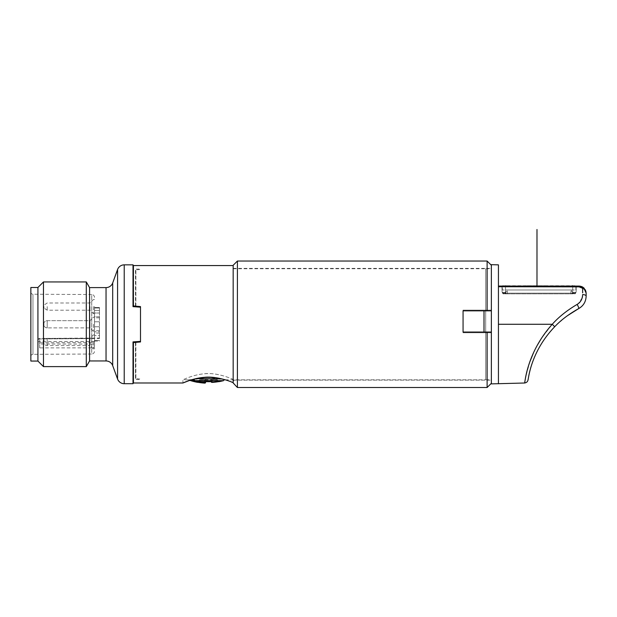 <?xml version="1.0" encoding="UTF-8"?>
<svg xmlns="http://www.w3.org/2000/svg" width="617" height="617" viewBox="0 0 617 617"><rect width="100%" height="100%" fill="white"/><g stroke="black" fill="none" stroke-linecap="round" stroke-linejoin="round"><path stroke-width="0.46" stroke-dasharray="3.08 2.31" d="M501.968 286.072L503.094 286.072L501.968 286.072L502.068 291.779L501.968 286.072M575.892 286.072L575.892 289.967L572.352 289.967L575.892 289.967L575.892 285.725L502.323 285.725L502.323 289.967L572.352 289.967L502.323 289.967L502.323 286.072L505.508 286.35L505.508 293.16L502.863 293.16L502.068 291.779L502.863 293.16L505.508 293.16L505.508 286.35L572.707 286.411L572.707 293.16L575.36 293.16L576.147 291.779L576.247 286.072L572.707 286.411L572.707 293.16L505.508 293.16L572.707 293.16L572.707 293.854L503.41 293.854A0.71 0.548 -90 0 1 502.863 293.16A0.71 0.432 -39.9 0 0 502.863 293.607A0.71 0.432 140.1 0 1 502.863 293.16A0.71 0.548 90 0 0 503.41 293.854L505.485 293.854A0.71 0.509 90 0 0 505.994 293.152L505.585 292.149L505.994 293.152L507.274 293.152L505.994 293.152A0.71 0.416 136.4 0 1 505.485 293.653L504.907 292.651L505.485 293.653A0.71 0.416 -43.6 0 0 505.994 293.152A0.71 0.509 -90 0 1 505.485 293.854L572.707 293.854L572.707 293.16L575.36 293.16A0.71 0.548 90 0 1 574.805 293.854A0.71 0.548 -90 0 0 575.36 293.16A0.71 0.432 39.9 0 1 575.352 293.607A0.71 0.432 -140.1 0 0 575.36 293.16L576.023 292.165A0.71 0.494 16 0 1 576.016 292.342L576.016 292.342A0.71 0.494 -164 0 0 576.023 292.165L576.247 286.072L575.229 286.072L579.078 286.072L579.078 286.866L580.088 286.967M498.436 383.697L498.436 286.072L498.436 286.728L576.232 286.859M582.633 289.388L582.649 292.851M586.15 296.121A3.54 1.542 180 0 0 582.649 294.579L582.51 296.476M582.209 297.81L578.26 303.664M578.723 308.569A3.54 0.571 61.6 0 0 577.111 304.42C567.008 310.39 558.724 317.007 552.261 324.272L541.271 338.571M583.775 287.861L583.088 287.321M582.826 288.363L582.625 288.262A1.766 0.671 131.9 0 1 583.05 287.977M582.625 288.262C584.731 289.219 585.903 290.846 586.15 293.152L586.15 293.152M584.214 288.293L584.8 288.995M584.831 289.041L585.317 289.82M585.61 290.437L585.926 291.394M586.15 293.422L586.15 294.787M567.285 315.796L561.624 320.262M560.421 321.303L554.706 326.74C530.635 351.767 528.7 378.213 527.99 379.987C528.383 381.136 529.463 353.001 554.706 326.74L552.261 324.272L498.436 324.272M537.199 345.427L533.435 352.97M530.026 361.385L525.638 377.072L524.581 383.01M491.363 383.882L491.363 264.67M498.436 264.855L498.436 286.728M503.41 293.653A0.71 0.432 -39.9 0 1 502.863 293.607A0.71 0.71 0 0 0 503.41 293.854L503.41 293.653A0.71 0.432 140.1 0 1 502.863 293.607L502.199 292.342A0.71 0.494 -16 0 1 502.192 292.165A0.71 0.494 164 0 0 502.199 292.342L502.863 293.607A0.71 0.71 0 0 0 503.41 293.854L505.485 293.653L503.41 293.653L502.878 292.651A0.71 0.494 -16 0 1 502.199 292.342A0.71 0.494 164 0 0 502.878 292.651L504.907 292.651A0.71 0.486 163.4 0 0 505.585 292.149L505.508 291.764L505.585 292.149A0.71 0.486 -16.6 0 1 504.907 292.651L504.799 292.458A0.71 0.71 0 0 0 505.508 291.733L506.919 291.378L506.919 289.967L571.296 289.967L506.919 289.967L507.274 291.378L505.508 291.733A0.71 0.71 0 0 1 504.799 292.443L502.778 292.443L504.907 292.651L502.878 292.651L503.41 293.653M572.73 293.854A0.71 0.509 -90 0 1 572.221 293.152L572.638 292.149L572.221 293.152L570.941 293.152L572.221 293.152A0.71 0.416 -136.4 0 0 572.73 293.653A0.71 0.416 43.6 0 1 572.221 293.152A0.71 0.509 90 0 0 572.73 293.854L573.316 292.651A0.71 0.486 -163.4 0 1 572.638 292.149L572.707 291.378L571.296 291.378L571.296 289.967L570.941 291.378L572.707 291.378L572.638 292.149A0.71 0.486 16.6 0 0 573.316 292.651L572.73 293.854M574.805 293.653A0.71 0.432 39.9 0 0 575.352 293.607L576.147 291.748L575.352 293.607A0.71 0.432 -140.1 0 1 574.805 293.653L572.73 293.653L574.805 293.854L575.437 292.458L573.417 292.443A0.71 0.71 0 0 1 572.707 291.733L572.707 291.733A0.71 0.71 0 0 0 573.417 292.443L575.337 292.651A0.71 0.494 16 0 0 576.016 292.342A0.71 0.494 -164 0 1 575.337 292.651L573.316 292.651L575.337 292.651L574.805 293.653M507.274 291.378L507.274 293.152L570.941 293.152L507.274 293.152L507.274 293.854L507.274 291.378M491.363 310.837L491.363 383.273L491.363 265.279L491.363 310.837L484.006 310.837L484.006 332.054L491.363 332.054L463.066 332.054L463.066 310.837L484.006 310.837M484.006 332.054L463.066 332.054L463.066 310.837L463.066 332.054L491.363 332.054M237.406 387.515L237.406 261.037M487.114 310.837L487.114 261.037M487.114 387.515L487.114 332.054M233.164 265.279L233.164 379.486C230.835 378.267 217.539 372.815 206.456 373.663C194.131 374.018 182.154 380.219 182.94 379.802C182.27 380.195 192.728 374.689 204.458 373.779C216.035 372.306 230.65 378.121 233.164 379.486L233.164 324.272L233.164 382.972L233.164 324.272L233.164 379.841L233.874 380.157L233.164 379.841L233.164 324.272L233.164 382.972L233.874 383.975L233.874 380.157L491.363 380.157L491.363 332.764L491.363 380.157M230.411 381.568L229.308 381.159M228.367 380.82L226.74 380.265M225.46 379.856L207.405 377.188L189.797 380.357A59.417 59.417 0 0 1 188.208 379.802L190.398 379.771L188.208 379.794A58.561 51.944 -90 0 0 189.835 380.342M211.816 381.607L211.207 381.638L211.176 379.671L212.233 379.733L211.176 379.671L211.207 381.638L211.161 379.154L211.176 379.671L211.161 379.154L205.646 379.154L211.161 379.154L211.261 381.291L211.947 381.591A54.928 47.085 180 0 1 205.6 381.622L205.646 379.154L205.6 381.722L204.852 382.463A58.561 51.944 -90 0 1 188.208 379.794L182.94 379.802L182.94 382.987M463.066 332.764L463.066 324.272L463.066 332.764L485.702 332.764L485.702 379.802L485.702 332.764L491.363 332.764L491.363 379.802L491.363 324.272L491.363 332.764L463.066 332.764L491.363 332.764L463.066 332.764L463.066 324.272L463.066 332.764M192.512 379.517L190.391 379.625L194.1 379.848M195.08 378.969L222.081 379.077M223.007 379.386L223.678 379.625M196.607 378.607L197.139 378.499M198.258 378.275L199.947 377.982M200.911 377.843L202.8 377.612M202.854 377.604L205.33 377.403M205.893 377.373L208.322 377.311M208.376 377.311L212.757 377.488M212.803 377.496L215.233 377.751M215.742 377.82L219.027 378.368M219.683 378.499L220.678 378.715M194.116 379.278L194.532 379.147M133.419 382.987L133.419 342.582L140.499 341.957L140.499 324.272L140.499 341.409L133.01 341.903L133.01 383.697M133.241 306.641L140.499 307.143L140.499 324.272L140.499 306.587L133.419 305.97L133.419 265.565M140.499 307.173L140.499 341.409M140.499 306.996L140.499 306.587L140.499 307.143L135.871 306.618L135.871 269.806L135.871 306.186M140.499 306.587L135.462 306.148L135.462 269.097L135.462 306.148M133.01 306.641L133.01 264.855M135.871 342.366L135.871 378.745L135.871 341.934L140.499 341.556L140.499 341.957L140.499 341.556M135.462 342.396L135.462 379.447L135.462 342.396L140.499 341.957M89.565 360.953L89.565 287.599M86.295 366.614L86.295 281.938M43.475 366.614L43.475 281.938M37.922 361.061L37.922 287.491M30.85 361.061L30.85 287.491M30.85 356.449L30.85 292.103L30.85 356.449A2.121 2.121 0 0 1 32.963 354.328L32.963 294.224L32.963 354.328L91.702 354.019L91.702 347.857C93.406 347.741 94.339 347.07 94.517 345.844L94.517 340.376C94.339 341.602 93.406 342.281 91.702 342.404L91.702 294.533L32.963 294.224A2.121 2.121 0 0 1 30.85 292.103M91.702 347.857L39.681 347.88L37.922 346.754L37.922 344.186L39.681 342.813L91.702 342.404M37.922 346.754L37.922 344.186M94.517 341.533L39.681 341.533A1.766 1.249 180 0 0 37.922 342.782A1.766 1.249 0 0 0 39.681 344.031L39.681 338.964A1.766 1.249 0 0 0 37.922 340.214A1.766 1.249 0 0 1 39.681 338.964L39.681 342.813M94.517 338.556L39.681 338.964L94.517 338.556L94.517 321.773L94.517 338.548L99.468 338.548L99.468 313.02L99.468 335.532L94.517 335.532L99.468 335.532L99.468 338.031L99.468 331.776L99.468 338.548M94.517 345.844L94.517 340.376M94.517 341.957L94.517 349.037L94.517 341.957M94.517 324.272L94.517 331.352L94.517 324.272M94.517 306.587L94.517 313.667L94.517 306.587M94.517 316.776L94.517 307.497L94.517 316.776L99.468 316.776L99.468 317.809L99.468 308.022L99.468 316.776L94.517 316.776M94.517 313.02L94.517 321.773L94.517 313.02L99.468 313.02L99.468 310.521L99.468 313.02L94.517 313.02M37.922 340.214A1.766 1.766 0 0 1 39.681 338.448L94.517 338.039L94.517 330.743L94.517 341.047L94.517 338.031L99.468 338.031M93.452 341.957L93.452 349.037L93.452 341.957M94.517 334.884L93.452 334.884L89.989 338.355L89.989 341.957L89.989 338.355L47.208 338.355A3.54 3.54 0 0 0 43.938 340.545L43.938 343.376A3.54 3.54 0 0 0 47.208 345.566L89.989 345.566L89.989 341.957L89.989 345.566L93.452 349.037L94.517 349.037M43.938 340.545L43.938 343.376M93.452 324.272L93.452 331.352L93.452 324.272M89.989 327.882L89.989 320.67L89.989 327.882L93.452 331.352L94.517 331.352L93.452 331.352L89.989 327.882L47.208 327.882L89.989 327.882M47.208 320.67L89.989 320.67L89.989 324.272L89.989 320.67L93.452 317.2L94.517 317.2L93.452 317.2L89.989 320.67L47.208 320.67L47.208 327.882A3.54 3.54 0 0 1 43.938 325.691A3.54 3.54 0 0 0 47.208 327.882L47.208 320.67A3.54 3.54 0 0 0 43.938 322.861L43.938 325.691L43.938 322.861A3.54 3.54 0 0 1 47.208 320.67M93.452 306.587L93.452 313.667L93.452 306.587M89.989 306.587L89.989 310.197L89.989 306.587M43.938 306.587L43.938 308.006L43.938 306.587M99.468 308.022L99.468 310.521L99.468 307.497L99.468 308.022L94.517 308.022L99.468 308.022M99.468 340.53L99.468 341.047L99.468 340.53L94.517 340.53L99.468 340.53M99.468 331.776L99.468 330.743L99.468 331.776L94.517 331.776L99.468 331.776M463.066 310.127L463.066 324.272L463.066 310.127L463.066 324.272L463.066 310.127L491.363 310.127L491.363 268.387L491.363 324.272L491.363 310.127L463.066 310.127L485.702 310.127L485.702 268.742L485.702 310.127L491.363 310.127L485.702 310.127L485.702 332.764L485.702 310.127L463.066 310.127M485.702 324.272L485.702 379.756L485.702 324.272M191.316 379.871A57.288 49.615 90 0 1 190.391 379.625A57.288 49.615 90 0 0 195.065 380.65L223.539 380.65M194.663 380.319L195.065 380.65M205.6 381.722L205.6 381.722A57.836 51.304 -90 0 1 190.398 379.771A57.836 51.304 -90 0 0 191.031 379.956M218.179 381.352L218.912 381.684L217.207 379.733L212.233 379.733L217.207 379.733L218.85 381.591L218.14 381.291M211.947 381.591L211.261 381.291L212.317 382.393A58.661 58.646 180 0 0 218.85 381.591M211.207 381.746A0.71 0.71 179 0 0 211.955 382.393L212.271 381.707L211.207 381.707L212.271 381.707L212.233 379.733L212.271 381.707A57.952 57.944 180 0 0 217.986 381.036A57.952 57.944 180 0 1 212.271 381.707L212.317 382.393L211.261 381.291A54.265 46.514 0 0 1 205.608 381.291A54.265 46.514 0 0 0 211.261 381.291M204.852 382.463L204.482 383.103A59.363 59.355 0 0 1 197.563 382.239L198.427 381.684L197.563 382.239M205.638 379.671L205.6 381.638L205.638 379.671L204.574 379.733L205.638 379.671M199.6 379.733L204.574 379.733L204.528 382.409L205.592 382.409L204.528 382.409A58.661 58.654 0 0 1 198.427 381.684L199.6 379.733L204.574 379.733L204.528 382.409A58.661 58.654 0 0 1 198.427 381.684L199.6 379.733M205.6 381.699L205.592 382.409L204.482 383.103M547.472 285.725L526.502 285.725L547.472 285.725M505.508 293.854L505.508 293.16L505.508 293.854M504.799 292.458L504.799 292.443A0.71 0.694 180 0 0 505.508 291.764A0.71 0.694 0 0 1 504.799 292.458L504.799 292.458A0.71 0.71 0 0 0 505.508 291.733M502.778 292.458L502.778 292.443A0.71 0.71 0 0 1 502.068 291.748L502.068 291.748A0.71 0.71 179 0 0 502.778 292.443A0.71 0.694 -1 0 1 502.068 291.779A0.71 0.694 179 0 0 502.778 292.458L502.778 292.458M570.941 293.854L570.941 293.152L570.941 293.854M570.941 291.378L570.941 293.152L570.941 291.378M573.417 292.443L573.417 292.458A0.71 0.694 180 0 1 572.707 291.764A0.71 0.694 0 0 0 573.417 292.458L573.417 292.443M575.437 292.458L575.437 292.443A0.71 0.694 1 0 0 576.147 291.779A0.71 0.71 0 0 1 575.437 292.443L575.437 292.458A0.71 0.71 -179 0 0 576.147 291.748A0.71 0.694 -179 0 1 575.437 292.458M572.352 285.725L572.352 286.411M505.863 285.725L505.863 286.35M124.225 383.697L124.225 264.855M117.577 379.039L117.577 269.506M112.687 365.611L112.687 282.941M106.039 360.953L106.039 287.599M94.517 297.355C94.332 295.628 93.398 294.687 91.702 294.533L91.702 354.019C93.398 353.865 94.332 352.916 94.517 351.189M39.681 347.88L39.681 344.031L94.517 344.031M47.208 338.355L47.208 345.566L47.208 338.355M47.208 306.587L47.208 310.197L47.208 306.587M99.468 321.773L94.517 321.773L99.468 321.773M99.468 326.779L94.517 326.779L99.468 326.779M99.468 333.026L94.517 333.026M94.517 310.521L99.468 310.521L94.517 310.521M204.836 383.103A0.71 0.71 -179 0 0 205.584 382.455M582.055 286.735L580.512 286.226M574.805 293.854A0.71 0.71 0 0 0 575.352 293.607A0.71 0.71 0 0 1 574.805 293.854M225.282 379.802L485.702 379.802M139.789 269.544L135.871 269.806L135.462 269.097L139.789 269.097M139.789 379.008L135.871 378.745L135.462 379.447L139.789 379.447M94.517 313.667L93.452 313.667L89.989 310.197L47.208 310.197L43.938 308.006M94.517 299.515L93.452 299.515L89.989 302.986L47.208 302.986L43.938 305.176M99.468 317.809L94.517 317.809M94.517 307.497L99.468 307.497L94.517 307.497M94.517 341.047L99.468 341.047M99.468 330.743L94.517 330.743M233.164 268.387L491.363 268.387M233.164 268.742L485.702 268.742M485.702 268.796L491.363 268.742M485.702 379.756L491.363 379.802M199.561 379.802L217.246 379.802"/><path stroke-width="0.93" d="M583.05 287.977A1.766 0.671 131.9 0 1 583.798 287.884L579.078 286.072L498.436 286.072L575.892 286.072M576.232 286.859L579.078 286.866L579.078 286.072L581.607 286.543M580.088 286.967L582.625 288.262L582.633 289.388M582.649 292.851L582.625 288.262A1.766 0.671 -48.1 0 1 583.798 287.884L584.214 288.293M582.51 296.476L582.209 297.81M578.26 303.664L577.111 304.42C580.558 302.415 582.402 299.137 582.649 294.579A3.54 1.542 180 0 1 586.15 296.121L586.15 293.152L583.798 287.884L579.078 286.072M581.862 286.65L583.775 287.861M585.317 289.82L585.61 290.437M585.926 291.394L586.15 293.422M586.15 294.787L586.15 296.121C585.911 301.713 583.435 305.862 578.723 308.569C583.435 305.862 585.911 301.713 586.15 296.121M586.15 293.152C585.903 290.846 584.731 289.219 582.625 288.262L579.078 286.866L498.436 286.728L498.436 324.272L552.261 324.272C558.717 317.007 567 310.39 577.119 304.412A3.54 0.571 61.6 0 1 578.723 308.569L567.285 315.796M561.624 320.262L560.421 321.303M552.261 324.272C527.034 352.346 525.283 381.483 524.589 382.956C524.998 384.576 525.792 353.796 552.261 324.272L554.706 326.74C530.635 351.767 528.7 378.213 527.99 379.987C528.383 381.136 529.463 353.001 554.706 326.74C560.838 320.184 568.843 314.13 578.723 308.569M541.271 338.571L537.199 345.427M533.435 352.97L530.026 361.385M498.436 324.272L498.436 383.697L491.363 383.882L491.363 264.67L498.436 264.855L498.436 286.728M237.406 387.515L233.164 382.972L233.164 265.279L237.406 261.037L237.406 387.515L487.114 387.515L487.114 332.054L491.363 332.054M237.406 261.037L487.114 261.037L487.114 310.837L463.066 310.837L463.066 332.054L487.114 332.054M487.114 310.837L491.363 310.837M484.006 332.054L484.006 310.837M204.697 383.118L204.482 383.103A59.363 59.355 0 0 1 197.563 382.239L197.502 382.332A59.417 59.417 0 0 1 189.797 380.357L182.94 382.987C182.308 383.342 192.681 378.175 204.443 377.326C216.143 375.954 230.627 381.391 233.164 382.687L232.223 382.293M231.845 382.139L230.943 381.776M229.308 381.159L228.367 380.82M226.74 380.265L225.46 379.856M220.678 378.715L221.65 378.938C225.028 380.08 225.028 380.08 221.65 378.938C215.379 376.871 201.427 376.871 195.165 378.938L192.512 379.517M221.65 378.938L196.607 378.607M197.139 378.499L198.258 378.275M199.947 377.982L200.911 377.843M205.33 377.403L205.893 377.373M215.233 377.751L215.742 377.82M219.027 378.368L219.683 378.499M193.645 379.44L195.065 380.65L193.645 379.44L194.116 379.278M194.532 379.147L195.08 378.969M140.499 306.996L139.789 306.942L140.499 306.587L133.419 305.97L135.462 306.148L133.419 305.97L133.419 265.565L133.01 264.855L124.225 264.855L124.225 383.697L133.01 383.697L133.01 341.903L140.499 341.378L140.499 341.957L133.419 342.582L133.419 382.987L182.94 382.987M133.419 342.582L135.462 342.396L133.419 342.582M140.499 341.378L140.499 307.173L133.01 306.641L135.871 306.618L133.01 306.641L133.01 264.855M140.499 306.587L140.499 307.173M135.871 306.186L135.871 306.618L139.789 306.904M140.499 341.957L135.871 341.934L135.871 342.366M140.499 341.556L139.789 341.61M139.789 342.019L135.462 342.396M124.225 383.697A7.072 7.072 180 0 1 117.577 379.039L112.687 365.611A7.072 7.072 0 0 0 106.039 360.953L89.565 360.953L89.565 287.599L86.295 281.938L86.295 366.614L89.565 360.953M124.225 264.855A7.072 7.072 0 0 0 117.577 269.506L112.687 282.941A7.072 7.072 0 0 1 106.039 287.599L89.565 287.599M43.475 281.938L43.475 366.614L37.922 361.061L37.922 287.491L43.475 281.938L86.295 281.938M43.475 366.614L86.295 366.614M37.922 361.061L30.85 361.061L30.85 287.491L37.922 287.491M135.462 306.148L139.789 306.526M191.031 379.956A57.836 51.304 -90 0 0 205.6 381.722L205.6 381.622A54.928 47.085 180 0 0 211.947 381.591L211.261 381.291L211.947 381.591L211.955 382.393A0.71 0.71 -1 0 1 211.207 381.707L211.207 381.638M191.316 379.871A57.288 49.615 90 0 0 195.065 380.65L223.539 380.65A58.715 58.715 0 0 1 218.912 381.684L218.14 381.291L218.85 381.591A58.661 58.646 180 0 1 212.317 382.393L211.207 381.707A0.71 0.71 179 0 0 211.207 381.746M205.584 382.455A0.71 0.71 -179 0 0 205.592 382.417L205.6 381.638L205.592 382.409A0.71 0.71 1 0 1 204.836 383.103L205.6 381.722M189.835 380.342A58.561 51.944 -90 0 0 204.852 382.463M204.482 383.103L197.602 382.247L204.482 383.103L205.592 382.409L205.6 381.699M197.563 382.239L198.281 381.938L197.563 382.239M536.983 285.725L536.983 229.485L536.983 285.725M536.983 240.098L536.983 250.703L536.983 240.098M572.352 285.725L572.352 286.411M505.863 285.725L505.863 286.35M117.577 269.506L117.577 379.039M112.687 365.611L112.687 282.941M106.039 360.953L106.039 287.599M583.088 287.321L582.055 286.735M580.512 286.226L579.116 286.072M498.436 383.697L524.581 383.01C526.563 382.663 527.697 381.668 527.982 380.018M491.363 265.279L487.114 261.037M491.363 383.273L487.114 387.515M223.539 380.65L224.187 379.802L225.282 379.802M133.419 265.565L233.164 265.565M133.419 382.987L133.01 383.697M205.6 381.638L211.816 381.607L205.6 381.638M218.811 381.599L212.317 382.393L218.811 381.599M218.912 381.684L218.179 381.352M197.502 382.332L198.242 382"/></g></svg>
